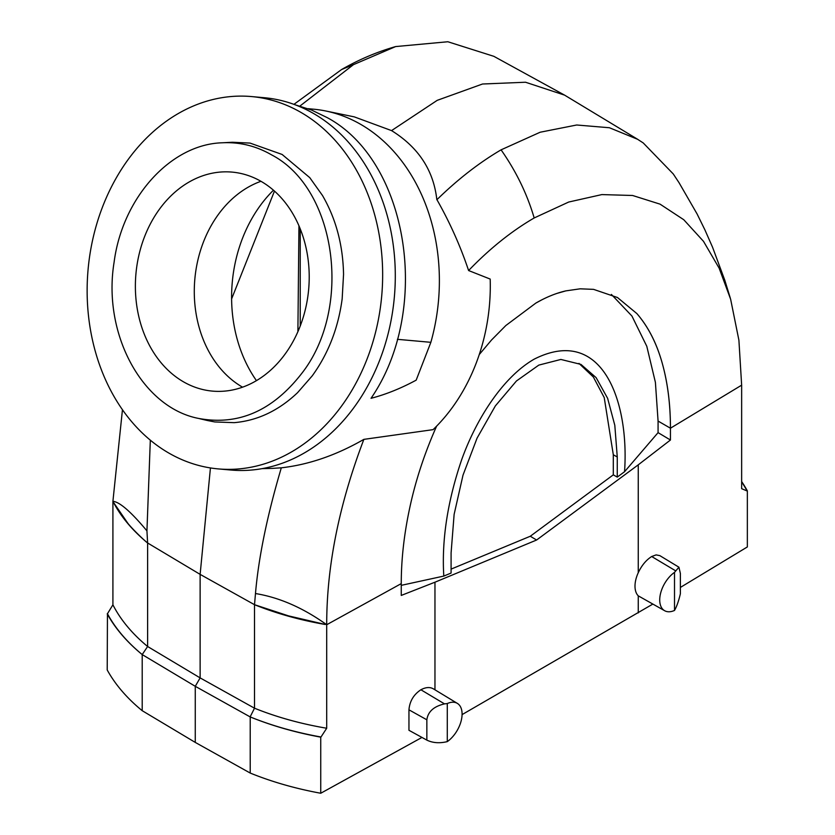 <?xml version="1.0" encoding="UTF-8"?>
<svg xmlns="http://www.w3.org/2000/svg" width="835" height="835" viewBox="0 0 835 835"><rect width="100%" height="100%" fill="white"/><g stroke="black" fill="none" stroke-linecap="round" stroke-linejoin="round"><path stroke-width="1.25" d="M273.462 190.203A130.563 102.966 -84.9 0 0 256.449 380.635M297.897 331.662L298.951 225.794M231.598 298.951L274.464 191.079M195.265 742.409L195.265 686.307L142.294 654.64A254.247 146.783 180 0 1 107.454 613.725L107.214 669.973A257.681 148.776 0 0 0 142.201 710.689L195.265 742.409L250.218 773.053A257.681 148.776 0 0 0 320.744 793.25L421.967 737.43M462.079 714.614L652.709 604.164M680.379 587.433L747.346 546.946L747.346 490.844A257.681 148.776 0 0 0 741.647 481.555M674.513 572.361L678.928 567.205L680.379 573.426L680.379 593.748C678.698 600.949 676.747 606.513 674.513 610.437L674.513 572.361A23.453 13.537 120 0 0 660.631 593.163A23.453 13.537 120 0 0 664.723 610.761L638.253 595.835A24.048 13.882 -60 0 1 638.253 572.726L638.253 464.834L536.602 540.015L434.962 582.204L434.962 689.804M638.253 612.89L638.253 595.835M741.647 481.91A254.247 146.783 180 0 1 747.106 490.99L747.346 490.844M747.106 490.99L741.647 488.673L741.647 385.165L738.902 340.189L730.646 299.285L719.123 268.118L703.498 241.336L683.771 219.73L660.057 204.147L632.596 195.484L601.868 194.586L568.698 202.039L534.181 217.966C511.511 231.138 489.644 248.673 468.602 270.54C460.482 246.252 449.929 222.632 436.935 199.68M557.018 293.388L565.859 290.872L580.168 288.816L593.56 289.359L617.462 297.511L636.886 313.595C648.179 326.715 656.623 343.206 662.197 363.068C667.666 382.628 670.422 404.338 670.442 428.209L670.442 440.014L638.253 464.834M638.253 572.726C641.645 565.462 646.123 560.055 651.686 556.517L675.317 570.629M659.848 555.64L656.122 554.899L651.686 556.517M107.454 613.725L112.913 604.811L112.913 501.303L122.453 409.734M457.371 703.394L433.344 688.833C429.9 686.871 425.746 687.184 420.892 689.762C413.659 694.563 409.672 701.254 408.952 709.823L408.952 730.291L426.852 740.113L426.852 719.801C427.938 711.681 433.824 706.379 444.512 703.884L447.289 703.55L447.289 741.626A23.453 13.537 120 0 0 461.108 721.085A23.453 13.537 120 0 0 457.371 703.394A23.453 13.537 120 0 0 447.289 703.55M434.795 430.265L436.632 426.132L434.795 430.265C423.46 456.495 415.026 482.724 409.505 508.964C403.994 534.911 401.249 559.794 401.259 583.613L401.259 595.428L434.962 582.204M272.074 468.393L281.311 467.819C308.825 464.688 336.348 455.2 363.872 439.367C339.052 504.528 326.662 566.318 326.704 624.726L326.704 728.245L320.995 737.002A254.247 146.783 180 0 1 250.124 716.889L250.218 716.941A257.681 148.776 0 0 0 320.744 737.148L320.995 737.002M320.744 737.148L320.744 793.25M541.957 299.765L535.851 303.084L505.853 325.514L491.533 339.991L479.269 354.541L491.533 339.991M363.872 439.367L433.073 429.649A173.471 136.815 95.1 0 0 490.187 279.067L468.602 270.54M436.83 199.628C433.542 170.319 418.45 147.304 391.552 130.604L354.28 116.869L325.796 111.003A179.859 141.856 95.1 0 1 430.86 342.319L416.174 380.155C400.894 388.411 385.843 394.464 371.032 398.305C431.893 309.827 408.733 161.332 327.268 117.651L311.476 110.011L295.005 104.751M308.031 108.686L313.188 109.155A179.859 141.856 95.1 0 1 325.796 111.003M397.387 339.323L430.86 342.319L416.174 380.155M534.181 217.966C527.135 193.97 516.103 171.258 501.073 149.841C479.165 162.7 457.778 179.316 436.903 199.711M112.913 604.811A247.379 142.816 0 0 0 147.618 646.499L147.618 542.98L146.939 530.872L150.321 440.16M142.201 710.689L142.201 654.577L147.618 646.499L200.129 677.895L200.129 574.376L210.441 467.934M391.552 130.604L437.227 100.336L482.505 84.011L525.539 82.237L564.585 95.127L637.606 139.268M299.932 106.045L353.487 64.639L395.654 46.572L447.842 41.75L493.84 56.321L564.585 95.127M281.311 467.819C267.179 515.571 258.568 557.477 255.479 593.539L254.508 604.697L254.508 708.205A247.379 142.816 0 0 0 326.704 728.245M730.333 298.21L724.801 280.257L712.568 247.264L704.917 229.896L697.079 213.948L679.022 182.667L673.271 173.962L643.232 142.942L637.596 139.288L609.435 127.745L576.714 124.999L540.151 132.233L501.073 149.841M146.939 530.872C130.991 511.771 119.645 501.918 112.913 501.303M353.487 64.639L341.588 69.545L293.93 104.344M255.479 593.539C279.443 597.474 303.178 607.87 326.704 624.726L401.259 583.613M147.618 542.98C132.441 530.423 121.023 516.823 113.351 502.169L127.609 522.95C130.73 527.344 144.392 540.725 147.618 542.98L200.129 574.376L254.508 604.697L288.597 615.896L325.201 624.444M200.129 677.895L254.508 708.205L250.124 716.889L195.265 686.307L200.129 677.895M325.201 624.476C299.817 620.05 276.249 613.454 254.508 604.697M611.408 294.442L631.938 316.048L646.791 346.295L655.402 382.357L658.074 421.07L658.074 432.634L624.549 471.723L617.263 477.109L613.308 474.844L530.288 536.247L536.602 540.015M617.462 297.511L636.886 313.595C648.231 326.725 656.665 343.216 662.197 363.068C667.708 382.66 670.453 404.37 670.442 428.209L741.647 385.165M535.851 303.084C546.08 297.197 556.079 293.127 565.859 290.872M580.168 288.816L593.56 289.359M670.442 440.014L658.074 432.634M613.308 474.844L613.308 454.772L604.227 397.585L593.351 377.002L578.979 363.392M530.288 536.247L451.088 569.115M613.308 454.772L617.263 456.975L614.81 425.318L607.629 398.337L596.117 377.629L580.962 364.415L560.87 359.447L538.815 365.104L516.437 380.99L495.343 405.925L477.088 438.083L463.007 475.146L454.125 514.37L451.088 552.916L451.088 573.05L443.802 576.077C441.6 540.381 447.435 501.96 461.296 460.795C475.209 421.143 501.95 377.66 534.181 359.154C602.223 324.794 629.454 401.238 624.549 471.723M617.263 456.975L617.263 477.109M443.802 576.077L401.259 585.345M107.214 613.871A257.681 148.776 0 0 0 142.201 654.577M250.218 716.941L250.218 773.053M300.224 228.853L300.224 326.015M447.289 741.626C439.523 743.474 432.707 742.962 426.852 740.113M664.723 610.761A23.453 13.537 120 0 0 674.513 610.437M242.557 387.179A109.949 86.715 95.1 0 1 242.338 387.054A109.949 86.715 95.1 0 1 194.847 279.005A109.949 86.715 95.1 0 1 260.948 181.299M261.167 181.425A109.949 86.715 95.1 0 1 305.631 308.324A109.949 86.715 95.1 0 1 212.507 391.114A109.949 86.715 95.1 0 1 135.928 273.89A109.949 86.715 95.1 0 1 232.078 172.104A109.949 86.715 95.1 0 1 261.167 181.425M301.226 374.08C352.996 309.023 336.839 188.668 271.532 154.84C256.094 145.937 239.687 141.929 222.329 142.785C170.841 144.184 122.421 197.655 114.103 262.211C102.371 333.509 141.877 406.833 197.728 418.262C237.547 426.007 272.043 411.279 301.226 374.08M251.523 96.568L264.173 97.705A186.904 147.409 95.1 0 1 313.626 113.55A186.904 147.409 95.1 0 1 389.204 329.272A186.904 147.409 95.1 0 1 230.909 470.032L218.269 468.905A186.904 147.409 -84.9 0 0 376.564 328.145A186.904 147.409 -84.9 0 0 300.976 112.422A186.904 147.409 -84.9 0 0 251.523 96.568A186.904 147.409 -84.9 0 0 88.072 269.621A186.904 147.409 -84.9 0 0 218.269 468.905M223.436 142.733L232.454 142.253L250.041 143.088L282.105 154.454L309.764 177.646L322.477 195.484C335.952 218.728 342.976 245.01 343.55 274.35L342.162 298.867C338.258 328.04 328.291 353.696 312.238 375.844L297.563 392.669C278.577 410.684 257.441 420.683 234.165 422.656L214.804 421.946L207.591 420.548M658.074 421.07L670.442 428.209M444.512 703.884L420.892 689.762M426.852 719.801L408.952 709.823M272.93 468.372L262.054 468.644M395.654 46.572C377.034 51.906 359.175 59.462 342.11 69.242M678.928 567.205L659.911 555.682M199.596 418.679L207.591 420.558"/></g></svg>
